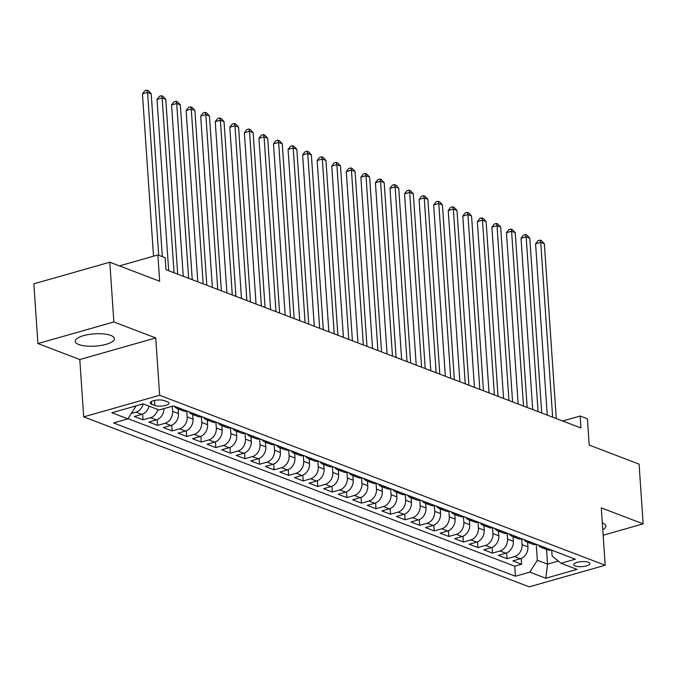 <?xml version="1.0" encoding="UTF-8"?>
<svg xmlns="http://www.w3.org/2000/svg" width="677" height="677" viewBox="0 0 677 677"><rect width="100%" height="100%" fill="white"/><g stroke="black" fill="none" stroke-linecap="round" stroke-linejoin="round"><path stroke-width="1.02" d="M110.833 335.428A19.667 6.152 176.1 0 0 88.67 334.506A19.667 6.152 176.1 0 0 75.198 341.318A19.667 6.152 176.1 0 0 78.811 344.534A19.667 6.152 176.1 0 0 100.983 345.456A19.667 6.152 176.1 0 0 114.455 338.644A19.667 6.152 176.1 0 0 110.833 335.428M588.415 562.257A8.073 2.522 176.1 0 0 579.326 561.876A8.073 2.522 176.1 0 0 573.8 564.677A8.073 2.522 176.1 0 0 575.281 565.997A8.073 2.522 176.1 0 0 584.378 566.37A8.073 2.522 176.1 0 0 589.904 563.577A8.073 2.522 176.1 0 0 588.415 562.257M83.694 416.88L529.253 586.841L605.196 565.244L159.645 395.283L83.694 416.88L79.784 359.529L155.735 337.933L113.871 321.964L37.92 343.561L79.784 359.529M37.92 343.561L33.85 283.815L109.801 262.219L159.67 281.243L157.876 254.95L119.423 265.892M603.156 535.228L643.15 523.854L639.08 464.109L589.21 445.085L587.416 418.801L580.138 416.025L562.655 420.992M113.871 321.964L109.801 262.219M149.016 406.124A10.087 7.929 110.9 0 1 141.789 414.366L134.291 416.499L143.033 419.833L142.635 414.07M163.927 408.603A10.087 7.929 -69.1 0 1 156.345 419.918L148.855 422.05L157.589 425.384L157.199 419.622M178.153 408.95L178.466 413.579A10.087 7.929 -69.1 0 1 170.909 425.478L163.411 427.602L172.153 430.936L171.755 425.181M192.708 414.502L193.03 419.139A10.087 7.929 -69.1 0 1 185.464 431.029L177.975 433.162L186.708 436.496L186.319 430.733M207.272 420.062L207.585 424.691A10.087 7.929 -69.1 0 1 200.028 436.58L192.539 438.713L201.272 442.047L200.883 436.284M221.836 425.613L222.149 430.242A10.087 7.929 -69.1 0 1 214.592 442.14L207.094 444.264L215.836 447.599L215.438 441.844M236.391 431.164L236.705 435.802A10.087 7.929 -69.1 0 1 229.148 447.692L221.658 449.824L230.392 453.158L230.002 447.395M250.955 436.724L251.269 441.353A10.087 7.929 -69.1 0 1 243.712 453.243L236.222 455.376L244.956 458.71L244.558 452.947M265.511 442.276L265.833 446.905A10.087 7.929 -69.1 0 1 258.267 458.803L250.778 460.927L259.511 464.261L259.122 458.507M280.075 447.827L280.388 452.464A10.087 7.929 -69.1 0 1 272.831 464.354L265.342 466.487L274.075 469.813L273.686 464.058M294.639 453.387L294.952 458.016A10.087 7.929 -69.1 0 1 287.395 469.906L279.897 472.038L288.639 475.372L288.241 469.61M309.194 458.938L309.516 463.567A10.087 7.929 -69.1 0 1 301.95 475.466L294.461 477.59L303.194 480.924L302.805 475.169M323.758 464.49L324.071 469.119A10.087 7.929 -69.1 0 1 316.514 481.017L309.025 483.15L317.758 486.475L317.369 480.721M338.314 470.05L338.635 474.679A10.087 7.929 -69.1 0 1 331.07 486.568L323.581 488.701L332.322 492.035L331.925 486.272M352.878 475.601L353.191 480.23A10.087 7.929 -69.1 0 1 345.634 492.128L338.145 494.252L346.878 497.587L346.489 491.832M367.442 481.152L367.755 485.781A10.087 7.929 -69.1 0 1 360.198 497.68L352.7 499.812L361.442 503.138L361.044 497.383M381.997 486.712L382.319 491.341A10.087 7.929 -69.1 0 1 374.753 503.231L367.264 505.364L375.997 508.698L375.608 502.935M396.561 492.264L396.874 496.893A10.087 7.929 -69.1 0 1 389.317 508.791L381.828 510.915L390.561 514.249L390.172 508.495M411.117 497.815L411.438 502.444A10.087 7.929 -69.1 0 1 403.881 514.342L396.383 516.475L405.125 519.801L404.728 514.046M425.681 503.375L425.994 508.004A10.087 7.929 -69.1 0 1 418.437 519.894L410.947 522.026L419.681 525.36L419.291 519.597M440.245 508.926L440.558 513.555A10.087 7.929 -69.1 0 1 433.001 525.454L425.503 527.578L434.245 530.912L433.847 525.157M454.8 514.478L455.122 519.107A10.087 7.929 -69.1 0 1 447.556 531.005L440.067 533.137L448.8 536.463L448.411 530.709M469.364 520.038L469.677 524.667A10.087 7.929 -69.1 0 1 462.12 536.556L454.631 538.689L463.364 542.023L462.975 536.26M483.92 525.589L484.241 530.218A10.087 7.929 -69.1 0 1 476.684 542.116L469.186 544.24L477.928 547.575L477.53 541.82M498.484 531.14L498.797 535.769A10.087 7.929 -69.1 0 1 491.24 547.668L483.75 549.8L492.484 553.126L492.094 547.371M513.048 536.7L513.361 541.329A10.087 7.929 -69.1 0 1 505.804 553.219L498.306 555.352L507.048 558.686L506.65 552.923M157.876 254.95L165.154 257.734L165.975 269.683L580.951 427.974L580.138 416.025M151.631 404.254L154.83 405.472A7.819 2.446 176.1 0 0 163.639 405.845A7.819 2.446 176.1 0 0 168.996 403.137A7.819 2.446 176.1 0 0 167.557 401.859L164.35 400.632A7.819 2.446 176.1 0 0 155.541 400.268A7.819 2.446 176.1 0 0 150.192 402.976A7.819 2.446 176.1 0 0 151.631 404.254L151.436 401.512M551.721 550.173L552.119 556.045L560.979 563.272L575.348 559.185L173.481 405.895L159.112 409.974L143.092 403.864L111.891 412.742L127.911 418.851L113.541 422.939L515.417 576.229L529.786 572.141L537.343 560.251L547.532 564.136L558.297 561.081M560.979 563.272L576.999 569.382L545.797 578.251L529.786 572.141M521.705 538.968L522.094 544.663A10.087 7.929 110.9 0 1 514.537 556.553L507.048 558.686M527.603 542.252L527.925 546.881L522.094 544.663M507.149 533.408L507.538 539.104A10.087 7.929 110.9 0 1 499.973 551.002L492.484 553.126M492.585 527.857L492.974 533.552A10.087 7.929 110.9 0 1 485.417 545.442L477.928 547.575M478.03 522.306L478.419 528.001A10.087 7.929 110.9 0 1 470.853 539.891L463.364 542.023M463.466 516.746L463.855 522.441A10.087 7.929 110.9 0 1 456.298 534.339L448.8 536.463M448.902 511.194L449.291 516.889A10.087 7.929 110.9 0 1 441.734 528.779L434.245 530.912M434.346 505.643L434.736 511.338A10.087 7.929 110.9 0 1 427.17 523.228L419.681 525.36M419.782 500.083L420.172 505.778A10.087 7.929 110.9 0 1 412.615 517.677L405.125 519.801M405.227 494.532L405.616 500.227A10.087 7.929 110.9 0 1 398.051 512.117L390.561 514.249M390.663 488.98L391.052 494.675A10.087 7.929 110.9 0 1 383.495 506.565L375.997 508.698M376.099 483.42L376.488 489.116A10.087 7.929 110.9 0 1 368.931 501.014L361.442 503.138M361.543 477.869L361.933 483.564A10.087 7.929 110.9 0 1 354.367 495.454L346.878 497.587M346.979 472.318L347.369 478.013A10.087 7.929 110.9 0 1 339.812 489.903L332.322 492.035M332.424 466.758L332.805 472.453A10.087 7.929 110.9 0 1 325.248 484.351L317.758 486.475M317.86 461.206L318.249 466.902A10.087 7.929 110.9 0 1 310.692 478.791L303.194 480.924M303.296 455.655L303.685 461.35A10.087 7.929 110.9 0 1 296.128 473.24L288.639 475.372M288.74 450.095L289.13 455.79A10.087 7.929 110.9 0 1 281.564 467.689L274.075 469.813M274.177 444.544L274.566 450.239A10.087 7.929 110.9 0 1 267.009 462.129L259.511 464.261M259.621 438.992L260.002 444.687A10.087 7.929 110.9 0 1 252.445 456.577L244.956 458.71M245.057 433.432L245.446 439.128A10.087 7.929 110.9 0 1 237.889 451.026L230.392 453.158M230.493 427.881L230.882 433.576A10.087 7.929 110.9 0 1 223.325 445.466L215.836 447.599M215.938 422.33L216.327 428.025A10.087 7.929 110.9 0 1 208.761 439.915L201.272 442.047M201.374 416.77L201.763 422.465A10.087 7.929 110.9 0 1 194.206 434.363L186.708 436.496M186.818 411.218L187.199 416.914A10.087 7.929 110.9 0 1 179.642 428.803L172.153 430.936M172.296 406.225L172.643 411.362A10.087 7.929 110.9 0 1 165.086 423.252L157.589 425.384M143.194 403.907A10.087 7.929 110.9 0 1 135.959 412.141L131.338 413.461M128.021 418.682L514.732 566.192L521.603 564.237L521.214 558.483M527.925 546.881A10.087 7.929 -69.1 0 1 520.359 558.779L512.87 560.903L521.603 564.237M157.749 409.458A10.087 7.929 110.9 0 1 150.522 417.701L143.033 419.833M134.088 406.428L135.468 406.953L127.911 418.851M135.408 406.056L135.468 406.953M155.735 337.933L159.645 395.283M643.15 523.854L601.286 507.885L605.196 565.244M546.534 549.47L547.532 564.136L545.797 578.251M536.269 544.52L537.343 560.251M181.394 408.908A10.087 7.929 110.9 0 1 177.476 408.696A10.087 7.929 110.9 0 1 174.404 406.242M177.476 408.696L183.298 410.914A10.087 7.929 -69.1 0 0 187.224 411.134M195.958 414.468A10.087 7.929 110.9 0 1 192.04 414.248A10.087 7.929 110.9 0 1 188.968 411.802M192.04 414.248L197.862 416.473A10.087 7.929 -69.1 0 0 201.78 416.685M210.522 420.019A10.087 7.929 110.9 0 1 206.595 419.799A10.087 7.929 110.9 0 1 203.523 417.354M206.595 419.799L212.426 422.025A10.087 7.929 -69.1 0 0 216.344 422.245M225.077 425.571A10.087 7.929 110.9 0 1 221.159 425.359A10.087 7.929 110.9 0 1 218.087 422.905M221.159 425.359L226.981 427.576A10.087 7.929 -69.1 0 0 230.899 427.796M239.641 431.131A10.087 7.929 110.9 0 1 235.714 430.91A10.087 7.929 110.9 0 1 232.651 428.465M235.714 430.91L241.545 433.128A10.087 7.929 -69.1 0 0 245.463 433.348M254.197 436.682A10.087 7.929 110.9 0 1 250.278 436.462A10.087 7.929 110.9 0 1 247.207 434.016M250.278 436.462L256.101 438.688A10.087 7.929 -69.1 0 0 260.027 438.908M268.761 442.233A10.087 7.929 110.9 0 1 264.842 442.022A10.087 7.929 110.9 0 1 261.771 439.568M264.842 442.022L270.665 444.239A10.087 7.929 -69.1 0 0 274.583 444.459M283.325 447.793A10.087 7.929 110.9 0 1 279.398 447.573A10.087 7.929 110.9 0 1 276.326 445.127M279.398 447.573L285.229 449.79A10.087 7.929 -69.1 0 0 289.147 450.01M297.88 453.345A10.087 7.929 110.9 0 1 293.962 453.125A10.087 7.929 110.9 0 1 290.89 450.679M293.962 453.125L299.784 455.35A10.087 7.929 -69.1 0 0 303.702 455.57M312.444 458.896A10.087 7.929 110.9 0 1 308.526 458.684A10.087 7.929 110.9 0 1 305.454 456.23M308.526 458.684L314.348 460.902A10.087 7.929 -69.1 0 0 318.266 461.122M326.999 464.456A10.087 7.929 110.9 0 1 323.081 464.236A10.087 7.929 110.9 0 1 320.009 461.79M323.081 464.236L328.904 466.453A10.087 7.929 -69.1 0 0 332.83 466.673M341.563 470.007A10.087 7.929 110.9 0 1 337.645 469.787A10.087 7.929 110.9 0 1 334.573 467.342M337.645 469.787L343.467 472.013A10.087 7.929 -69.1 0 0 347.386 472.233M356.127 475.559A10.087 7.929 110.9 0 1 352.201 475.347A10.087 7.929 110.9 0 1 349.129 472.893M352.201 475.347L358.031 477.564A10.087 7.929 -69.1 0 0 361.95 477.784M370.683 481.119A10.087 7.929 110.9 0 1 366.765 480.898A10.087 7.929 110.9 0 1 363.693 478.453M366.765 480.898L372.587 483.116A10.087 7.929 -69.1 0 0 376.505 483.336M385.247 486.67A10.087 7.929 110.9 0 1 381.329 486.45A10.087 7.929 110.9 0 1 378.257 484.004M381.329 486.45L387.151 488.676A10.087 7.929 -69.1 0 0 391.069 488.896M399.802 492.221A10.087 7.929 110.9 0 1 395.884 492.01A10.087 7.929 110.9 0 1 392.812 489.556M395.884 492.01L401.706 494.227A10.087 7.929 -69.1 0 0 405.633 494.447M414.366 497.781A10.087 7.929 110.9 0 1 410.448 497.561A10.087 7.929 110.9 0 1 407.376 495.115M410.448 497.561L416.27 499.778A10.087 7.929 -69.1 0 0 420.189 499.998M428.93 503.333A10.087 7.929 110.9 0 1 425.004 503.113A10.087 7.929 110.9 0 1 421.932 500.667M425.004 503.113L430.834 505.338A10.087 7.929 -69.1 0 0 434.752 505.558M443.486 508.884A10.087 7.929 110.9 0 1 439.568 508.672A10.087 7.929 110.9 0 1 436.496 506.218M439.568 508.672L445.39 510.89A10.087 7.929 -69.1 0 0 449.316 511.11M458.05 514.444A10.087 7.929 110.9 0 1 454.132 514.224A10.087 7.929 110.9 0 1 451.06 511.778M454.132 514.224L459.954 516.441A10.087 7.929 -69.1 0 0 463.872 516.661M472.605 519.995A10.087 7.929 110.9 0 1 468.687 519.775A10.087 7.929 110.9 0 1 465.615 517.33M468.687 519.775L474.509 522.001A10.087 7.929 -69.1 0 0 478.436 522.221M487.169 525.547A10.087 7.929 110.9 0 1 483.251 525.335A10.087 7.929 110.9 0 1 480.179 522.881M483.251 525.335L489.073 527.552A10.087 7.929 -69.1 0 0 492.991 527.772M501.733 531.106A10.087 7.929 110.9 0 1 497.807 530.886A10.087 7.929 110.9 0 1 494.743 528.441M497.807 530.886L503.637 533.104A10.087 7.929 -69.1 0 0 507.555 533.324M516.289 536.658A10.087 7.929 110.9 0 1 512.371 536.438A10.087 7.929 110.9 0 1 509.299 533.992M512.371 536.438L518.193 538.664A10.087 7.929 -69.1 0 0 522.119 538.884M530.853 542.209A10.087 7.929 110.9 0 1 526.934 541.998A10.087 7.929 110.9 0 1 523.863 539.544M526.934 541.998L532.757 544.215A10.087 7.929 -69.1 0 0 536.675 544.435M545.408 547.769A10.087 7.929 110.9 0 1 541.49 547.549A10.087 7.929 110.9 0 1 538.418 545.103M514.732 566.192L515.417 576.229M541.49 547.549L547.312 549.766A10.087 7.929 -69.1 0 0 551.239 549.986M602.775 529.744A19.667 6.152 176.1 0 0 605.873 526.097A19.667 6.152 176.1 0 0 602.31 522.898M158.68 255.263L147.578 92.41L151.216 93.807L162.319 256.651M153.518 256.194L142.449 93.875L147.578 92.41L146.917 90.159L148.373 90.718L151.216 93.807M142.449 93.875L144.87 90.743L146.917 90.159M174.057 272.763L162.141 97.97L165.78 99.358L177.696 274.151M168.683 270.715L157.013 99.426L162.141 97.97L161.481 95.719L162.937 96.269L165.78 99.358M157.013 99.426L159.425 96.303L161.481 95.719M188.621 278.315L176.705 103.522L180.344 104.91L192.26 279.703M183.247 276.267L171.569 104.986L176.705 103.522L176.045 101.271L177.501 101.829L180.344 104.91M171.569 104.986L173.989 101.855L176.045 101.271M203.176 283.875L191.261 109.073L194.9 110.469L206.815 285.262M197.811 281.827L186.133 110.537L191.261 109.073L190.601 106.822L192.056 107.381L194.9 110.469M186.133 110.537L188.553 107.406L190.601 106.822M217.74 289.426L205.825 114.633L209.464 116.021L221.379 290.814M212.366 287.378L200.688 116.089L205.825 114.633L205.165 112.382L206.62 112.932L209.464 116.021M200.688 116.089L203.108 112.966L205.165 112.382M232.296 294.977L220.38 120.184L224.028 121.572L235.943 296.365M226.93 292.929L215.252 121.648L220.38 120.184L219.72 117.933L221.184 118.492L224.028 121.572M215.252 121.648L217.672 118.517L219.72 117.933M246.86 300.537L234.944 125.736L238.583 127.132L250.498 301.925M241.486 298.489L229.816 127.2L234.944 125.736L234.284 123.485L235.74 124.043L238.583 127.132M229.816 127.2L232.228 124.069L234.284 123.485M261.424 306.089L249.508 131.296L253.147 132.684L265.062 307.476M256.05 304.041L244.372 132.751L249.508 131.296L248.848 129.045L250.304 129.595L253.147 132.684M244.372 132.751L246.792 129.629L248.848 129.045M275.979 311.64L264.064 136.847L267.703 138.235L279.618 313.028M270.614 309.592L258.936 138.311L264.064 136.847L263.404 134.596L264.859 135.155L267.703 138.235M258.936 138.311L261.356 135.18L263.404 134.596M290.543 317.2L278.628 142.398L282.267 143.795L294.182 318.588M285.169 315.152L273.491 143.862L278.628 142.398L277.968 140.147L279.423 140.706L282.267 143.795M273.491 143.862L275.911 140.731L277.968 140.147M305.107 322.751L293.183 147.958L296.831 149.346L308.746 324.139M299.733 320.703L288.055 149.414L293.183 147.958L292.523 145.707L293.987 146.257L296.831 149.346M288.055 149.414L290.475 146.291L292.523 145.707M319.662 328.303L307.747 153.51L311.386 154.898L323.301 329.691M314.289 326.255L302.619 154.974L307.747 153.51L307.087 151.259L308.543 151.817L311.386 154.898M302.619 154.974L305.039 151.843L307.087 151.259M334.226 333.863L322.311 159.061L325.95 160.457L337.865 335.25M328.853 331.815L317.174 160.525L322.311 159.061L321.651 156.81L323.107 157.369L325.95 160.457M317.174 160.525L319.595 157.394L321.651 156.81M348.782 339.414L336.867 164.621L340.506 166.009L352.421 340.802M343.417 337.366L331.738 166.077L336.867 164.621L336.207 162.37L337.662 162.92L340.506 166.009M331.738 166.077L334.159 162.954L336.207 162.37M363.346 344.965L351.431 170.172L355.07 171.56L366.985 346.353M357.972 342.917L346.294 171.636L351.431 170.172L350.771 167.921L352.226 168.48L355.07 171.56M346.294 171.636L348.714 168.505L350.771 167.921M377.91 350.525L365.986 175.724L369.634 177.12L381.549 351.913M372.536 348.477L360.858 177.188L365.986 175.724L365.326 173.473L366.79 174.031L369.634 177.12M360.858 177.188L363.278 174.057L365.326 173.473M392.465 356.077L380.55 181.284L384.189 182.672L396.104 357.464M387.092 354.029L375.422 182.739L380.55 181.284L379.89 179.033L381.346 179.583L384.189 182.672M375.422 182.739L377.842 179.617L379.89 179.033M407.029 361.628L395.114 186.835L398.753 188.223L410.668 363.016M401.656 359.58L389.977 188.299L395.114 186.835L394.454 184.584L395.91 185.143L398.753 188.223M389.977 188.299L392.398 185.168L394.454 184.584M421.585 367.188L409.67 192.386L413.308 193.774L425.224 368.576M416.22 365.14L404.541 193.85L409.67 192.386L409.01 190.135L410.465 190.694L413.308 193.774M404.541 193.85L406.962 190.719L409.01 190.135M436.149 372.739L424.234 197.946L427.872 199.334L439.788 374.127M430.775 370.691L419.097 199.402L424.234 197.946L423.574 195.695L425.029 196.245L427.872 199.334M419.097 199.402L421.517 196.279L423.574 195.695M450.713 378.291L438.789 203.498L442.436 204.886L454.352 379.679M445.339 376.243L433.661 204.953L438.789 203.498L438.137 201.247L439.593 201.805L442.436 204.886M433.661 204.953L436.081 201.831L438.137 201.247M465.268 383.851L453.353 209.049L456.992 210.437L468.907 385.238M459.895 381.803L448.225 210.513L453.353 209.049L452.693 206.798L454.149 207.357L456.992 210.437M448.225 210.513L450.645 207.382L452.693 206.798M479.832 389.402L467.917 214.609L471.556 215.997L483.471 390.79M474.459 387.354L462.78 216.065L467.917 214.609L467.257 212.358L468.712 212.908L471.556 215.997M462.78 216.065L465.201 212.942L467.257 212.358M494.388 394.953L482.473 220.16L486.111 221.548L498.035 396.341M489.022 392.905L477.344 221.616L482.473 220.16L481.812 217.909L483.268 218.468L486.111 221.548M477.344 221.616L479.765 218.493L481.812 217.909M508.952 400.513L497.036 225.712L500.675 227.1L512.591 401.901M503.578 398.465L491.9 227.176L497.036 225.712L496.376 223.461L497.832 224.019L500.675 227.1M491.9 227.176L494.32 224.045L496.376 223.461M523.516 406.065L511.592 231.272L515.239 232.66L527.155 407.452M518.142 404.017L506.464 232.727L511.592 231.272L510.94 229.021L512.396 229.571L515.239 232.66M506.464 232.727L508.884 229.605L510.94 229.021M538.071 411.616L526.156 236.823L529.795 238.211L541.71 413.004M532.706 409.568L521.028 238.279L526.156 236.823L525.496 234.572L526.951 235.131L529.795 238.211M521.028 238.279L523.448 235.156L525.496 234.572M552.635 417.176L540.72 242.374L544.359 243.762L556.274 418.564M547.261 415.128L535.583 243.838L540.72 242.374L540.06 240.123L541.515 240.682L544.359 243.762M535.583 243.838L538.003 240.707L540.06 240.123M513.361 541.329L507.538 539.104M498.797 535.769L492.974 533.552M484.241 530.218L478.419 528.001M469.677 524.667L463.855 522.441M455.122 519.107L449.291 516.889M440.558 513.555L434.736 511.338M425.994 508.004L420.172 505.778M411.438 502.444L405.616 500.227M396.874 496.893L391.052 494.675M382.319 491.341L376.488 489.116M367.755 485.781L361.933 483.564M353.191 480.23L347.369 478.013M338.635 474.679L332.805 472.453M324.071 469.119L318.249 466.902M309.516 463.567L303.685 461.35M294.952 458.016L289.13 455.79M280.388 452.464L274.566 450.239M265.833 446.905L260.002 444.687M251.269 441.353L245.446 439.128M236.705 435.802L230.882 433.576M222.149 430.242L216.327 428.025M207.585 424.691L201.763 422.465M193.03 419.139L187.199 416.914M178.466 413.579L172.643 411.362M141.789 414.366L135.959 412.141M520.359 558.779L514.537 556.553M505.804 553.219L499.973 551.002M491.24 547.668L485.417 545.442M476.684 542.116L470.853 539.891M462.12 536.556L456.298 534.339M447.556 531.005L441.734 528.779M433.001 525.454L427.17 523.228M418.437 519.894L412.615 517.677M403.881 514.342L398.051 512.117M389.317 508.791L383.495 506.565M374.753 503.231L368.931 501.014M360.198 497.68L354.367 495.454M345.634 492.128L339.812 489.903M331.07 486.568L325.248 484.351M316.514 481.017L310.692 478.791M301.95 475.466L296.128 473.24M287.395 469.906L281.564 467.689M272.831 464.354L267.009 462.129M258.267 458.803L252.445 456.577M243.712 453.243L237.889 451.026M229.148 447.692L223.325 445.466M214.592 442.14L208.761 439.915M200.028 436.58L194.206 434.363M185.464 431.029L179.642 428.803M170.909 425.478L165.086 423.252M156.345 419.918L150.522 417.701M154.491 400.471L154.83 405.472"/></g></svg>
